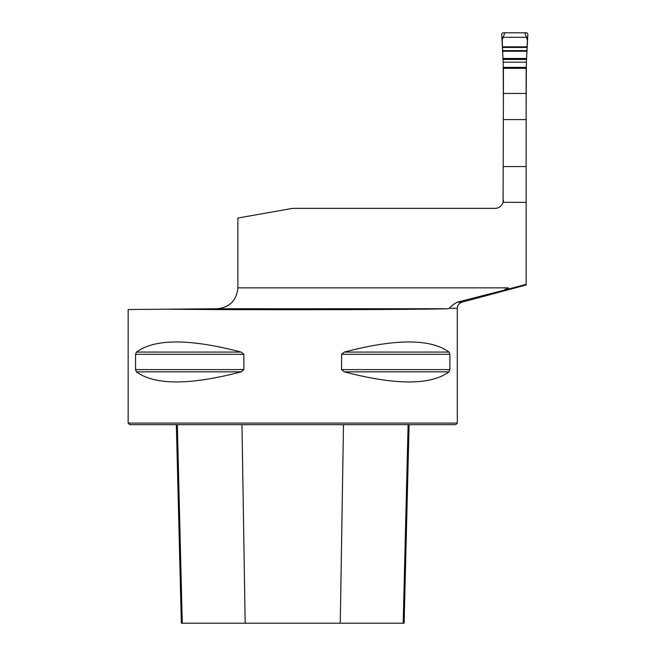 <?xml version="1.0" encoding="UTF-8"?>
<svg xmlns="http://www.w3.org/2000/svg" width="656" height="656" viewBox="0 0 656 656"><rect width="100%" height="100%" fill="white"/><g stroke="black" fill="none" stroke-linecap="round" stroke-linejoin="round"><path stroke-width="0.98" d="M526.145 93.464L526.145 68.347L503.414 68.347L503.414 93.464L526.145 93.464L526.145 284.351L503.414 290.362L508.285 287.853L508.285 289.083M503.414 290.362L457.306 302.195L461.955 302.195L526.153 284.999L526.145 284.351M503.414 93.464L503.086 202.327A8.356 8.356 0 0 1 495.059 208.354L292.732 208.354L237.866 218.03L237.866 287.853C236.627 300.44 229.723 307.402 217.152 308.755L221.507 308.254L228.083 305.548M503.414 199.99L503.414 202.343L526.145 202.343M457.306 302.195C452.96 304.597 450.369 306.614 449.508 308.254L457.306 308.254L457.306 423.087L128.15 423.087L128.15 309.525L217.152 308.755L448.048 308.755L449.508 308.254M228.116 305.532L232.167 302.203M448.048 308.755C412.017 309.78 241.105 310.05 166.255 309.197M136.432 352.067C154.865 338.611 189.773 338.611 241.162 352.067L243.876 354.322L243.876 369.599L241.162 371.862C189.773 385.31 154.865 385.31 136.432 371.862L135.562 369.599L135.562 354.322L136.432 352.067L241.162 352.067M344.293 352.067C395.683 338.611 430.59 338.611 449.024 352.067L449.893 354.322L449.893 369.599L449.024 371.862C430.59 385.31 395.683 385.31 344.293 371.862L341.579 369.599L341.579 354.322L344.293 352.067L449.024 352.067M457.306 423.087L455.74 424.662L129.716 424.662L128.15 423.087M176.349 424.662L181.335 623.2L404.121 623.2L409.106 424.662M503.414 105.395L503.177 62.189L526.383 62.189L527.85 33.932L526.834 32.8L502.726 32.8L501.717 33.932L503.177 62.189M526.383 62.189L526.145 105.395M501.996 37.294L527.563 37.294M502.332 46.83L527.235 46.83M502.963 58.499L526.604 58.499L527.367 40.057L524.767 32.8L504.792 32.8L502.201 40.057L502.963 58.499L526.604 58.499M237.866 287.853L508.285 287.853M503.414 166.558L526.145 166.558M503.414 119.589L526.145 119.589M245.18 623.2L241.966 424.662M182.27 623.2L177.341 424.662M403.186 623.2L408.114 424.662M340.275 623.2L343.49 424.662M136.432 371.862L241.162 371.862M135.562 369.599L243.876 369.599M135.562 354.322L243.876 354.322M341.579 354.322L449.893 354.322M341.579 369.599L449.893 369.599M344.293 371.862L449.024 371.862M503.283 68.085L526.276 68.085M503.283 67.355L526.276 67.355M502.332 47.462L527.235 47.462M502.422 50.635L527.137 50.635M502.455 51.25L527.112 51.25M503.004 59.475L526.555 59.475M461.955 302.195C459.044 303.17 457.494 305.188 457.306 308.254"/></g></svg>
